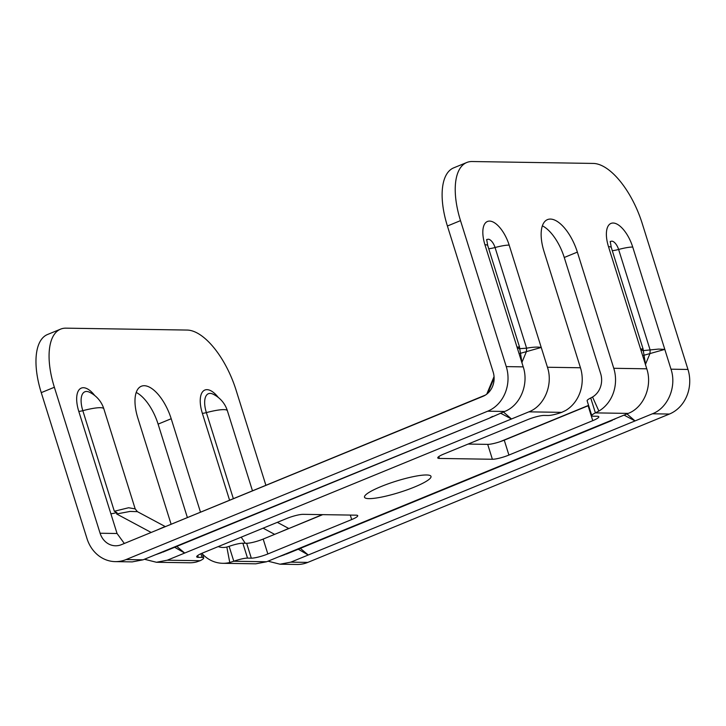 <?xml version="1.0" encoding="UTF-8"?>
<svg xmlns="http://www.w3.org/2000/svg" width="726" height="726" viewBox="0 0 726 726"><rect width="100%" height="100%" fill="white"/><g stroke="black" fill="none" stroke-linecap="round" stroke-linejoin="round"><path stroke-width="1.09" d="M288.449 528.519L280.363 532.022M286.661 529.435L322.271 514.643M274.655 534.363L263.111 528.174M233.3 498.508L206.375 412.613A20.6 9.22 -112.3 0 1 212.999 394.136L212.999 394.136A27.515 27.515 0 0 1 227.383 410.735A27.515 4.637 162.6 0 0 206.375 412.613A6.334 1.071 -17.4 0 1 202.345 413.303A25.337 11.335 -112.3 0 1 203.089 391.232A25.337 11.335 -112.3 0 1 218.281 397.44M200.43 511.993L171.2 418.739A34.839 15.591 67.7 0 0 141.325 386.25A34.839 15.591 67.7 0 0 137.886 418.221L171.055 524.045M60.594 329.141A63.343 28.35 67.7 0 0 54.359 387.267L41.255 392.639A63.343 28.35 -112.3 0 1 47.499 334.514L60.594 329.141A63.343 28.35 67.7 0 1 65.966 328.161L187.108 330.058A63.343 28.35 -112.3 0 1 236.068 390.116L265.852 485.159M54.359 387.267L100.097 533.238A19.003 16.689 -89.1 0 0 115.525 545.789A19.003 16.689 -89.1 0 0 121.424 544.663L483.035 396.305A19.003 16.689 90.9 0 0 493.154 371.984L447.407 226.013L460.511 220.631A63.343 28.35 -112.3 0 1 466.754 162.506A63.343 28.35 -112.3 0 1 472.127 161.526L593.26 163.432A63.343 28.35 67.7 0 1 642.22 223.481L687.967 369.452A34.839 30.601 90.9 0 1 669.408 414.047L652.447 413.784L635.041 420.926L624.07 415.109M151.162 532.457L116.641 513.963L116.986 512.692L114.889 513.028A6.334 1.071 -17.4 0 1 110.86 513.718L117.058 533.501L124.318 543.475M218.227 546.587A19.003 16.689 -89.1 0 0 223.036 547.477A19.003 16.689 -89.1 0 0 226.839 547.032L229.126 546.351A12.669 2.133 162.6 0 1 242.856 543.22L246.64 543.275A12.669 2.133 -17.4 0 0 263.175 539.073L322.716 514.643M245.261 543.257L241.295 537.276M588.623 405.553A12.669 2.133 -17.4 0 1 588.105 405.761L504.252 440.165A12.669 2.133 -17.4 0 1 487.709 444.376L468.125 444.067M591.799 415.689A12.669 2.133 162.6 0 1 595.402 412.885L590.737 397.993A12.669 2.133 162.6 0 0 587.134 400.797L591.799 415.689A12.669 2.133 162.6 0 0 593.405 416.207L597.189 416.261A12.669 2.133 -17.4 0 1 598.805 416.778A12.669 2.133 -17.4 0 1 592.77 420.663L508.917 455.066A12.669 2.133 -17.4 0 1 492.382 459.268L439.384 458.433A12.669 2.133 -17.4 0 1 437.769 457.925A12.669 2.133 -17.4 0 1 443.804 454.04L527.657 419.637A12.669 2.133 -17.4 0 1 544.191 415.435L547.985 415.49A12.669 2.133 162.6 0 0 561.706 412.359L565.572 410.544A34.839 30.601 90.9 0 0 580.455 367.764L544.046 251.586A34.839 15.591 -112.3 0 1 547.477 219.615A34.839 15.591 -112.3 0 1 577.361 252.113L613.769 368.291L646.775 368.808L640.577 349.015L643.073 348.907L611.31 247.566L610.221 241.422M414.41 487.064A34.839 5.872 -17.4 0 1 364.506 497.219A34.839 5.872 -17.4 0 1 381.096 486.538A34.839 5.872 -17.4 0 1 430.999 476.383A34.839 5.872 -17.4 0 1 414.41 487.064M176.79 546.415L184.685 553.058L167.279 560.2L200.095 560.717A12.669 2.133 162.6 0 0 203.697 557.913A12.669 2.133 162.6 0 0 202.091 557.396L198.307 557.341A12.669 2.133 -17.4 0 1 196.701 556.833A12.669 2.133 -17.4 0 1 202.736 552.949L286.579 518.545A12.669 2.133 -17.4 0 1 303.123 514.335L356.121 515.17A12.669 2.133 -17.4 0 1 357.727 515.678A12.669 2.133 -17.4 0 1 351.693 519.562L267.849 553.965A12.669 2.133 -17.4 0 1 251.305 558.167L247.521 558.112A12.669 2.133 162.6 0 0 233.799 561.243L266.614 561.761L628.226 413.403C643.744 407.522 652.665 386.232 646.775 368.808M519.961 353.444L541.242 347.464L547.44 367.247C553.33 384.68 544.409 405.961 528.891 411.842L511.485 418.984L503.408 411.978M628.226 413.403L595.402 412.885L598.877 411.061A34.839 30.601 -89.1 0 0 613.769 368.291M200.095 560.717L196.447 561.978A34.839 30.601 90.9 0 1 189.477 562.786L156.462 562.269L144.438 559.256M167.279 560.2L156.462 562.269M202.5 554.092A34.839 30.601 -89.1 0 0 222.791 563.303A34.839 30.601 -89.1 0 0 229.761 562.505L233.799 561.243L229.126 546.351M266.614 561.761L255.797 563.821L222.791 563.303M590.737 397.993L592.543 396.995A19.003 16.689 -89.1 0 0 600.665 373.663L564.256 257.485A34.839 15.591 -112.3 0 0 542.367 225.822M466.754 162.506L453.65 167.878A63.343 28.35 67.7 0 0 447.407 226.013M643.363 350.604L658.555 349.088L664.807 349.397L671.005 369.189C676.868 386.531 668.047 407.867 652.447 413.784M460.511 220.631L506.258 366.603A34.839 30.601 90.9 0 1 487.7 411.197L504.661 411.47L488.789 418.412L162.688 552.196M526.395 351.647L526.604 348.181C532.911 347.046 537.794 346.81 541.242 347.464L509.171 245.116A25.337 11.335 67.7 0 0 489.587 221.094A25.337 11.335 67.7 0 0 484.941 244.735A22.17 3.739 162.6 0 1 487.754 245.624L519.507 346.964L517.012 347.082L523.219 366.875C529.072 384.208 520.261 405.553 504.661 411.47M187.326 517.375L158.105 424.12A34.839 15.591 67.7 0 0 136.216 392.457M41.255 392.639L87.002 538.61A34.839 30.601 -89.1 0 0 115.28 561.625A34.839 30.601 -89.1 0 0 126.088 559.555L487.7 411.197M598.877 411.061L592.543 396.995M229.761 562.505L226.839 547.032M115.28 561.625L132.241 561.888L143.049 559.819L488.789 418.412M161.635 552.568L155.065 554.891M500.513 413.167L511.485 418.984L184.685 553.058L174.676 547.277M485.44 395.062L162.905 527.639M156.771 530.162L164.893 526.577M116.986 512.692L114.336 511.258L128.602 507.746L135.19 508.89L137.377 511.639L130.09 511.431L116.641 513.963M89.434 392.203L89.434 392.203A20.6 9.22 67.7 0 0 82.818 410.68A27.515 4.637 -17.4 0 1 103.827 408.792A27.515 27.515 0 0 0 89.434 392.203M526.604 348.181L519.798 348.671M526.586 348.135L495.059 247.521A8.748 3.911 67.7 0 0 486.656 240.134M484.941 244.735L517.012 347.082L519.798 349.133L522.121 363.372M487.718 393.347L494.116 377.965M526.314 351.838L521.867 362.537M492.645 416.397L490.204 417.65M268.003 561.189L280.027 564.202L296.988 564.474A34.839 30.601 -89.1 0 0 307.797 562.405L669.408 414.047M298.241 549.21L308.251 555L300.346 548.348M280.027 564.202L290.845 562.142L635.041 420.926L626.965 413.92M610.221 242.067A8.748 3.911 -112.3 0 1 618.616 249.463A22.17 3.739 -17.4 0 1 632.727 247.049L664.807 349.397L649.952 353.58L650.16 350.123M643.073 348.907L643.354 351.075L640.577 349.015L608.497 246.668A25.337 11.335 -112.3 0 1 613.143 223.027A25.337 11.335 -112.3 0 1 632.727 247.049M649.952 353.58L643.526 355.386M649.879 353.771L645.423 364.47M229.534 500.06L202.345 413.303M100.097 533.238L117.058 533.501M94.716 395.507A25.337 11.335 67.7 0 0 79.524 389.299A25.337 11.335 67.7 0 0 78.78 411.37L110.86 513.718M528.891 411.842L561.706 412.359M592.77 420.663L588.105 405.761M508.917 455.066L504.252 440.165M492.382 459.268L487.709 444.376M439.384 458.433L438.803 456.59M547.44 367.247L580.455 367.764M202.091 557.396L200.939 553.72M198.307 557.341L197.726 555.49M351.693 519.562L350.286 515.079M267.849 553.965L263.175 539.073M251.305 558.167L246.64 543.275M247.521 558.112L242.856 543.22M687.967 369.452L671.005 369.189M506.258 366.603L523.219 366.875M577.361 252.113L564.256 257.485M158.105 424.12L171.2 418.739M126.088 559.555L143.049 559.819M78.78 411.37A6.334 1.071 162.6 0 0 82.818 410.68L114.336 511.258M509.171 245.116A22.17 3.739 162.6 0 0 495.059 247.521A11.68 1.969 -17.4 0 1 488.734 248.746M307.797 562.405L290.845 562.142M650.151 350.068L618.616 249.463A11.68 1.969 162.6 0 1 612.29 250.688M608.497 246.668A22.17 3.739 -17.4 0 1 611.31 247.566M288.667 528.428L277.314 522.348M252.43 490.658L227.383 410.735M203.697 557.913L202.209 553.167M137.368 511.639L165.101 526.486M135.19 508.89L103.827 408.792M487.754 245.624L486.656 239.48M519.507 346.964L519.798 349.133M486.756 394.145L494.052 376.613M499.878 441.771L588.568 405.38M285.127 554.528L278.63 556.833M286.244 554.138L612.345 420.345M613.779 419.583L616.211 418.33M643.354 351.075L645.677 365.305"/></g></svg>
